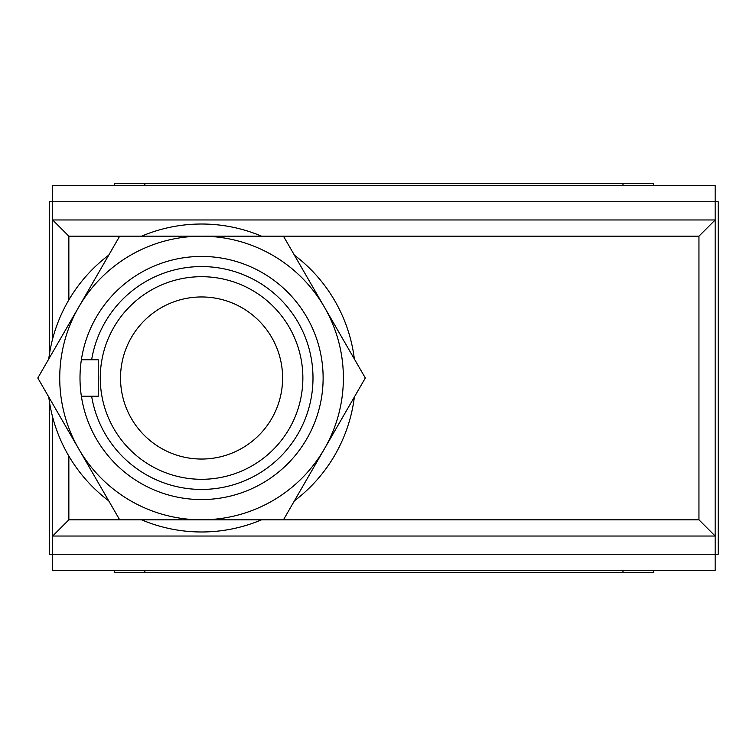 <?xml version="1.0" encoding="UTF-8"?>
<svg xmlns="http://www.w3.org/2000/svg" width="756" height="756" viewBox="0 0 756 756"><rect width="100%" height="100%" fill="white"/><g stroke="black" fill="none" stroke-linecap="round" stroke-linejoin="round"><path stroke-width="1.13" d="M302.863 378A101.304 101.304 0 0 1 201.559 479.304A101.304 101.304 0 0 1 100.264 378A101.304 101.304 0 0 1 201.559 276.696A101.304 101.304 0 0 1 302.863 378A101.304 101.304 0 0 0 201.559 276.696A101.304 101.304 0 0 0 100.264 378M201.559 489.434A111.434 111.434 0 0 0 312.993 378A111.434 111.434 0 0 0 201.559 266.566A111.434 111.434 0 0 0 91.637 359.761L81.374 359.761A121.565 121.565 0 0 1 201.559 256.435A121.565 121.565 0 0 1 323.124 378A121.565 121.565 0 0 1 201.559 499.565A121.565 121.565 0 0 1 81.374 396.238L91.637 396.238A111.434 111.434 0 0 0 201.559 489.434M52.646 519.826L52.646 536.032L68.853 519.826L141.599 519.826A153.978 153.978 0 0 0 261.529 519.826L698.95 519.826L715.157 536.032L715.157 519.826L715.157 536.032L52.646 536.032L52.646 417.17M715.157 519.826L715.157 219.968L52.646 219.968L52.646 185.522L715.157 185.522L715.157 236.174M68.853 299.905L68.853 236.174L52.646 219.968L52.646 338.83M91.637 359.761L98.233 359.761L98.233 396.238L91.637 396.238M52.646 536.032L52.646 570.478L715.157 570.478L715.157 536.032M68.853 236.174L141.599 236.174A153.978 153.978 0 0 1 261.529 236.174L698.95 236.174L715.157 219.968M52.646 236.174L52.646 219.968M81.374 359.761A121.565 121.565 0 0 0 81.374 396.238M78.737 448.913A141.826 141.826 0 0 0 324.381 448.913A141.826 141.826 0 0 0 201.559 236.174A141.826 141.826 0 0 0 78.737 448.913L37.8 378L119.684 236.174L283.443 236.174L365.328 378L283.443 519.826L119.684 519.826L78.737 448.913M294.405 500.841A153.978 153.978 0 0 0 354.366 396.976M354.366 359.024A153.978 153.978 0 0 0 294.405 255.159M108.722 255.159A153.978 153.978 0 0 0 48.762 359.024M48.762 396.976A153.978 153.978 0 0 0 108.722 500.841M49.612 402.901L49.612 554.261L718.2 554.261L718.2 201.739L49.612 201.739L49.612 353.099M114.439 185.522L114.439 183.5L144.831 183.5L144.831 185.522M653.364 570.478L653.364 572.5L114.439 572.5L114.439 570.478M622.972 185.522L622.972 183.5L144.831 183.5M622.972 183.5L653.364 183.5L653.364 185.522M622.972 572.5L622.972 570.478M144.831 570.478L144.831 572.5M120.525 378A81.043 81.043 0 0 0 201.559 459.043A81.043 81.043 0 0 0 282.602 378A81.043 81.043 0 0 0 201.559 296.957A81.043 81.043 0 0 0 120.525 378M68.853 519.826L68.853 456.095M698.95 519.826L698.95 236.174"/></g></svg>
